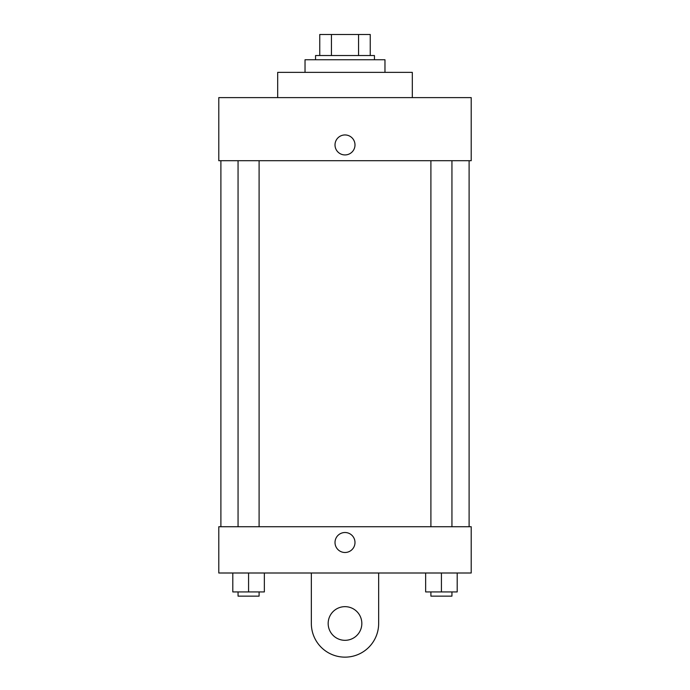 <?xml version="1.0" encoding="UTF-8"?>
<svg xmlns="http://www.w3.org/2000/svg" width="690" height="690" viewBox="0 0 690 690"><rect width="100%" height="100%" fill="white"/><g stroke="black" fill="none" stroke-linecap="round" stroke-linejoin="round"><path stroke-width="1.03" d="M331.433 55.536L331.433 34.5L319.755 34.5L319.755 55.536L319.755 34.5M331.433 34.5L370.245 34.5L370.245 55.536M358.567 55.536L358.567 34.5M315.554 59.745L315.554 55.536L374.446 55.536L374.446 59.745M384.968 72.364L384.968 59.745L305.032 59.745L305.032 72.364M412.31 97.609L412.31 72.364L277.69 72.364L277.69 97.609M218.79 97.609L471.21 97.609L471.21 160.71L218.79 160.71L218.79 97.609M335.012 144.935A9.988 9.988 0 0 1 349.994 136.284A9.988 9.988 0 0 1 349.994 153.594A9.988 9.988 0 0 1 335.012 144.935M220.895 526.729L220.895 160.71M430.905 160.71L430.905 526.729M238.059 526.729L238.059 160.71M218.79 526.729L471.21 526.729L471.21 573.002L218.79 573.002L218.79 526.729L471.21 526.729M425.652 573.002L425.652 591.934L457.203 591.934L457.203 573.002L457.203 591.934M441.428 591.934L441.428 573.002M451.941 591.934L451.941 596.143L430.905 596.143L430.905 591.934M232.797 573.002L232.797 591.934L264.348 591.934L264.348 573.002L264.348 591.934M248.572 591.934L248.572 573.002M259.095 591.934L259.095 596.143L238.059 596.143L238.059 591.934M335.012 542.504A9.988 9.988 0 0 1 349.994 533.853A9.988 9.988 0 0 1 349.994 551.155A9.988 9.988 0 0 1 335.012 542.504M378.655 573.002L378.655 623.493A33.655 33.655 0 0 1 345 657.147A33.655 33.655 0 0 1 311.345 623.493L311.345 573.002M345 640.32A16.827 16.827 0 0 1 330.424 615.075A16.827 16.827 0 0 1 359.576 615.075A16.827 16.827 0 0 1 345 640.32M469.105 526.729L469.105 160.71M451.941 160.71L451.941 526.729M259.095 526.729L259.095 160.71"/></g></svg>
